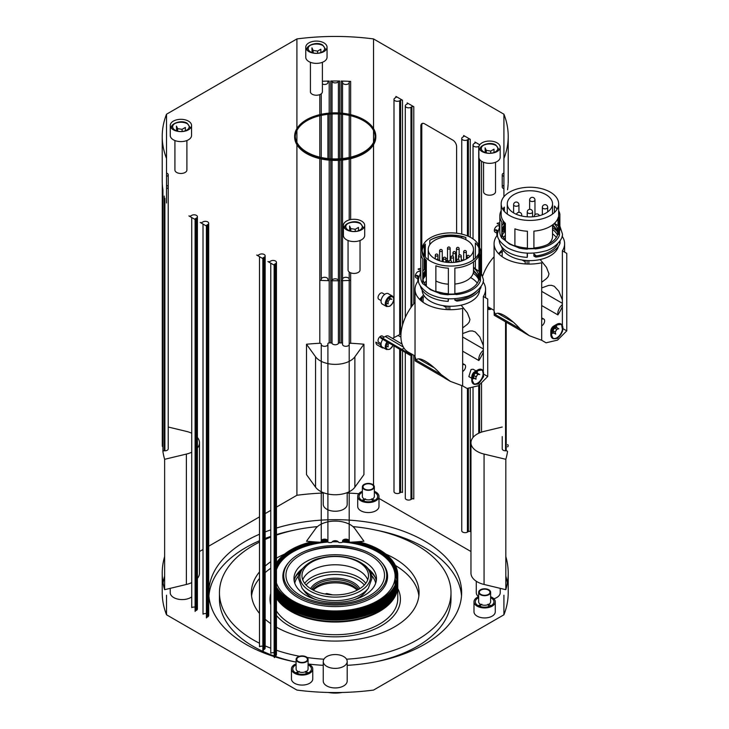 <?xml version="1.0" encoding="UTF-8"?>
<svg xmlns="http://www.w3.org/2000/svg" width="729" height="729" viewBox="0 0 729 729"><rect width="100%" height="100%" fill="white"/><g stroke="black" fill="none" stroke-linecap="round" stroke-linejoin="round"><path stroke-width="1.09" d="M422.884 279.234A28.149 16.248 180 0 1 426.347 272.992M473.486 267.835A28.149 16.248 180 0 1 479.017 277.503A28.149 16.248 180 0 1 470.77 288.994A28.149 16.248 180 0 1 454.869 293.587M448.362 293.687A28.149 16.248 180 0 1 435.869 291.245M426.347 285.476A28.149 16.248 180 0 1 422.784 278.524M422.784 276.473A28.149 16.248 180 0 1 426.347 269.52M445.838 261.511A28.149 16.248 180 0 1 447.159 261.392M455.616 261.483A28.149 16.248 180 0 1 456.135 261.538M473.486 271.306A28.149 16.248 180 0 1 478.853 279.234M476.137 291.6A28.741 16.594 180 0 1 471.189 295.427A28.741 16.594 180 0 1 454.869 300.129L454.869 298.699M448.362 298.79L448.362 300.22A28.741 16.594 180 0 1 448.189 300.211M422.975 279.681A28.741 16.594 180 0 1 425.308 276.109L425.308 274.177M479.609 289.996A28.741 16.594 180 0 1 471.189 301.405A28.741 16.594 180 0 1 454.869 306.098A28.741 16.594 180 0 1 422.127 289.996M424.46 283.116A28.741 16.594 180 0 1 426.347 281.002M480.721 286.953L481.012 287.162A30.736 17.751 180 0 1 472.602 296.238A30.736 17.751 180 0 1 456.873 301.095L454.869 300.129M424.26 275.68L425.308 276.109M448.362 300.22L448.189 301.369A30.736 17.751 180 0 1 420.378 285.959M448.189 301.369L448.189 298.781M442.257 260.864A30.071 17.359 180 0 1 443.177 260.718M445.838 260.381A30.071 17.359 180 0 1 447.159 260.271A1.668 0.957 180 0 1 447.497 259.679M455.616 260.353A30.071 17.359 180 0 1 456.181 260.408M473.486 267.261A28.741 16.594 180 0 1 475.381 268.837L478.953 271.297A30.071 17.359 180 0 1 479.336 271.89M480.466 274.414A30.071 17.359 180 0 1 480.83 275.99L480.466 276.009M454.869 293.933L454.869 268.072A28.741 16.594 0 0 0 471.189 263.379A28.741 16.594 0 0 0 479.336 253.947L479.336 279.808L480.466 280.583A30.071 17.359 180 0 1 472.137 289.777A30.071 17.359 180 0 1 456.217 294.589L454.869 293.933A28.741 16.594 180 0 1 448.362 294.033L448.244 294.798A30.071 17.359 180 0 1 440.125 293.714L435.869 291.655A28.741 16.594 180 0 1 426.347 286.16L422.784 283.709A30.071 17.359 180 0 1 420.797 277.503L420.797 252.726A30.071 17.359 180 0 1 422.419 247.095M422.784 271.297A30.071 17.359 180 0 1 424.205 269.466L425.308 269.912A28.741 16.594 180 0 1 426.347 268.837M429.8 238.173A28.741 16.594 0 0 0 422.127 249.464A28.741 16.594 0 0 0 439.869 264.8A28.741 16.594 0 0 0 471.189 261.201A28.741 16.594 0 0 0 479.609 249.464A28.741 16.594 0 0 0 461.867 234.137A28.741 16.594 0 0 0 430.547 237.736A28.741 16.594 0 0 0 429.8 238.173M430.538 239.905L430.547 239.905A28.741 16.594 0 0 0 430.538 239.905A28.741 16.594 0 0 0 429.8 240.351L429.8 244.707M422.182 250.557A28.741 16.594 0 0 1 425.308 244.051L425.308 257.055M425.308 259.223L425.308 269.912M422.127 249.464L422.127 251.642A28.741 16.594 0 0 0 426.347 260.299L426.347 286.16M448.362 294.033L448.362 268.172A28.741 16.594 0 0 1 435.869 265.793L435.869 291.655M424.205 245.445L424.205 255.669M424.205 257.838L424.205 269.466M422.784 283.709L422.784 258.932A30.071 17.359 180 0 1 420.797 252.726M430.083 240.178A30.071 17.359 180 0 1 461.612 236.506L465.867 237.481A28.741 16.594 0 0 0 430.547 239.905M461.612 236.506L461.612 237.973M461.612 259.706L461.612 260.964M465.867 237.481L465.867 239.695M475.381 258.13L475.381 242.976A28.741 16.594 0 0 1 479.5 250.193L479.5 250.913M475.381 260.299L475.381 268.837M478.953 271.297L478.953 255.159M478.953 252.99L478.953 248.115M479.317 247.095A30.071 17.359 180 0 1 480.83 251.213L480.83 275.99M480.466 280.583L480.466 255.815L479.336 253.947M473.476 271.671A30.736 17.751 180 0 1 475.344 272.956M473.212 273.247A28.741 16.594 180 0 1 478.762 279.681M481.012 287.162L481.012 286.515M443.843 377.458L415.166 360.901L415.038 356.773L416.268 360.199C418.455 355.798 430.274 362.623 441.063 374.515L450.44 381.404L462.642 385.905L467.025 388.439L478.534 385.741L487.728 376.492L487.728 298.999L483.336 296.466A35.265 20.357 0 0 0 485.569 289.34A35.265 20.357 0 0 0 483.017 281.74M418.528 280.51A35.265 20.357 0 0 0 415.038 289.34A35.265 20.357 0 0 0 462.642 308.413L462.642 385.905M470.588 277.594A28.741 16.594 180 0 1 477.276 283.116M415.038 302.371A34.6 19.975 120 0 0 408.067 351.979L415.038 356.007L415.038 289.34M419.549 299.3L423.613 294.935M483.336 296.466L483.336 370.76M450.44 381.404L445.209 378.378A35.129 20.284 -60 0 1 441.61 375.189A53.226 30.727 -60 0 1 441.173 374.615M483.336 350.303A7.983 4.611 -60 0 0 480.848 353.073A7.983 4.611 120 0 0 478.853 360.536A35.129 20.284 -60 0 0 483.336 352.162M487.728 376.492L484.02 374.351M472.283 380.447C472.756 376.191 474.834 372.865 478.534 370.478L482.507 369.958L483.646 376.547L478.534 384.055L474.187 384.365L472.283 380.447M474.187 384.365L473.504 383.964A8.32 4.802 -60 0 1 471.781 380.155L471.781 376.847A4.256 2.46 -60 0 1 474.789 371.626L477.659 369.968A8.32 4.802 -60 0 1 481.823 369.557L482.507 369.958M482.17 369.794A8.32 4.802 -60 0 1 483.509 374.095M478.279 383.162A8.32 4.802 -60 0 1 477.659 383.554A8.32 4.802 -60 0 1 473.85 384.137M476.11 370.952L473.112 369.22L471.071 369.485L468.847 376.592L471.781 378.287M474.789 371.626L477.659 369.968A8.32 4.802 -60 0 0 471.781 380.155M476.839 371.699A3.991 2.305 -60 0 1 477.495 373.239L479.764 374.542L477.878 374.378L475.991 376.72L473.777 375.435L473.741 377.923L475.991 379.226L475.991 376.72M481.249 369.63A7.983 4.611 -60 0 1 481.495 369.758A7.983 4.611 -60 0 1 483.145 373.412A7.983 4.611 -60 0 1 479.664 381.449A7.983 4.611 -60 0 1 473.513 383.582A7.983 4.611 -60 0 1 473.003 383.208M480.921 369.639A7.983 4.611 -60 0 1 481.869 369.977A7.983 4.611 -60 0 1 483.527 373.631A7.983 4.611 -60 0 1 480.037 381.659A7.983 4.611 -60 0 1 473.886 383.8A7.983 4.611 -60 0 1 472.374 381.495M477.076 375.371A3.991 2.305 -60 0 1 475.991 377.166M474.533 378.378A3.991 2.305 -60 0 1 472.684 378.497A3.991 2.305 -60 0 1 472.547 378.415M477.504 373.239L475.618 373.075L477.878 374.378M475.618 373.075L475.053 373.558M434.876 258.704A22.626 13.058 180 0 1 428.242 249.464A22.626 13.058 180 0 1 442.211 237.399A22.626 13.058 180 0 1 466.861 240.233A22.626 13.058 180 0 1 473.486 249.464A22.626 13.058 180 0 1 459.525 261.538A22.626 13.058 180 0 1 434.876 258.704M435.869 280.975A22.626 13.058 0 0 0 448.362 284.182M454.869 284.055A22.626 13.058 0 0 0 473.486 271.197L473.486 261.875M463.425 260.335A22.626 13.058 0 0 0 461.257 259.597M456.463 258.54A22.626 13.058 0 0 0 455.616 258.43M450.887 258.139A22.626 13.058 0 0 0 450.158 258.139M447.497 258.285A22.626 13.058 0 0 0 445.838 258.467M443.177 258.913A22.626 13.058 0 0 0 442.257 259.123M439.596 259.87A22.626 13.058 0 0 0 438.557 260.244M456.536 261.246A1.668 0.957 180 0 1 456.135 260.627A1.668 0.957 180 0 1 456.463 260.043M448.936 261.21A1.668 0.957 180 0 1 447.652 260.927A1.668 0.957 180 0 1 447.159 260.253L447.159 262.349M450.158 259.679A1.668 0.957 180 0 1 450.486 260.253A1.668 0.957 180 0 1 450.449 260.463M449.055 261.009A1.33 0.765 180 0 1 447.879 260.791A1.33 0.765 180 0 1 447.497 260.253L447.497 248.297A1.33 0.765 0 0 0 447.879 248.844A1.33 0.765 0 0 0 449.766 248.844A1.33 0.765 0 0 0 450.158 248.297A1.33 1.33 0 0 0 448.162 247.149A1.33 1.33 0 0 0 447.497 248.297A1.33 0.765 0 0 1 447.879 247.76M450.158 248.297L450.158 260.253A1.33 0.765 180 0 1 450.121 260.435M456.536 260.864A1.33 0.765 180 0 1 456.463 260.627L456.463 248.671A1.33 0.765 0 0 0 456.855 249.218A1.33 0.765 0 0 0 458.741 249.218A1.33 0.765 0 0 0 459.133 248.671A1.33 1.33 0 0 0 457.129 247.514A1.33 1.33 0 0 0 456.463 248.671A1.33 0.765 0 0 1 456.855 248.124M462.642 351.168L478.853 360.536M416.268 360.199L441.063 374.515M449.784 309.697A34.6 19.975 120 0 0 449.793 306.253M448.053 309.661A32.094 18.535 120 0 0 448.062 308.914A32.094 18.535 120 0 0 447.934 306.18M424.524 296.311A32.094 18.535 120 0 0 419.94 299.701M446.13 309.561A32.094 18.535 120 0 0 446.184 307.829A32.094 18.535 120 0 0 446.13 306.034M483.336 348.954L462.642 336.998M483.336 345.51L479.764 336.834L475.235 331.905L472.428 330.948L469.686 331.021L462.642 333.563M436.871 291.6L443.432 293.167M454.869 299.573L455.507 300.075M461.147 305.169L467.417 312.969L469.95 319.502L469.13 322.245L467.417 324.25L462.642 327.913M412.587 354.586L410.017 355.214M400.986 333.745L400.33 334.155A34.199 19.747 -60 0 1 398.08 335.458L392.448 338.411M387.035 341.819A5.987 3.454 120 0 0 385.286 346.785A5.987 3.454 120 0 0 386.525 349.528L382.288 347.086A5.987 3.454 -60 0 1 381.048 344.343L380.356 344.735M502.29 251.505L502.09 256.626M499.839 225.033L497.096 223.457A6.652 3.845 -60 0 1 499.839 223.074M420.797 270.669L418.063 269.092A6.652 3.845 -60 0 1 420.797 268.709M423.248 297.14L423.048 302.262M383.736 347.924A6.652 3.845 -60 0 1 381.96 347.66L377.248 344.945A6.652 3.845 -60 0 1 375.882 342.147L381.112 345.172M522.875 331.823L494.207 315.265L494.08 311.137L495.31 314.563C497.488 310.171 509.316 316.997 520.105 328.879L529.473 335.768L541.683 340.27L541.683 262.786A35.265 20.357 0 0 1 494.08 243.705A35.265 20.357 0 0 1 497.57 234.875M541.683 305.542L557.895 314.901A7.983 4.611 120 0 1 559.89 307.447A7.983 4.611 -60 0 1 562.378 304.667M494.08 311.137L494.08 243.705M498.59 253.665L502.655 249.3M562.378 325.125L562.378 250.831A35.265 20.357 0 0 0 564.611 243.705A35.265 20.357 0 0 0 562.059 236.105M529.473 335.768L524.242 332.743A35.129 20.284 -60 0 1 520.643 329.563A53.226 30.727 -60 0 1 520.214 328.979M562.378 306.535A35.129 20.284 -60 0 1 557.895 314.901M541.683 340.27L546.067 342.812L557.576 340.106L566.77 330.857L563.061 328.715M566.77 330.857L566.77 253.364L562.378 250.831M551.324 334.811C551.798 330.556 553.876 327.239 557.576 324.842L561.549 324.323L562.688 330.911L557.576 338.42L553.229 338.73L551.324 334.811M553.229 338.73L552.546 338.329A8.32 4.802 -60 0 1 550.823 334.52L550.823 330.993A3.991 2.305 -60 0 1 553.639 326.1L556.701 324.341A8.32 4.802 -60 0 1 560.856 323.922L561.549 324.323M561.202 324.159A8.32 4.802 -60 0 1 562.068 325.252M555.872 326.073A3.991 2.305 -60 0 1 556.373 326.957A3.991 2.305 -60 0 1 556.455 327.503M555.881 326.063A3.991 2.305 -60 0 1 556.063 326.155A3.991 2.305 -60 0 1 556.801 327.203A3.991 2.305 -60 0 1 556.883 327.686M553.639 326.1L556.701 324.341A8.32 4.802 -60 0 0 550.823 334.52M560.009 324.004A7.983 4.611 -60 0 1 560.883 324.323A7.983 4.611 -60 0 1 562.351 326.419A7.983 4.611 -60 0 1 559.708 335.267A7.983 4.611 -60 0 1 552.901 338.156A7.983 4.611 -60 0 1 551.489 336.251M558.487 324.387A7.983 4.611 -60 0 1 561.266 324.542A7.983 4.611 -60 0 1 562.724 326.638A7.983 4.611 -60 0 1 560.082 335.477A7.983 4.611 -60 0 1 553.275 338.374A7.983 4.611 -60 0 1 551.817 336.279A7.983 4.611 -60 0 1 553.858 328.232M553.429 332.734A3.991 2.305 -60 0 1 551.871 332.925M556.637 329.481A3.991 2.305 -60 0 1 555.234 331.914M553.812 333.007A3.991 2.305 -60 0 1 552.072 333.062A3.991 2.305 -60 0 1 551.826 332.88M555.17 332.014L552.91 330.711L553.475 332.807L555.726 334.119L555.17 332.014L556.71 329.353L558.815 328.797L556.555 327.494L554.459 328.05L556.71 329.353M554.459 328.05L552.91 330.711M554.295 338.712A8.32 4.802 -60 0 1 552.892 338.502M558.359 246.411A28.741 16.594 180 0 1 550.231 255.77A28.741 16.594 180 0 1 533.91 260.472A28.741 16.594 180 0 1 501.461 246.411M503.502 237.481A28.741 16.594 180 0 1 505.388 235.376M552.527 233.799A28.741 16.594 180 0 1 556.318 237.481M557.813 243.659A28.741 16.594 180 0 1 550.231 251.423A28.741 16.594 180 0 1 533.91 256.125L533.91 253.063M527.404 253.154L527.404 256.216A28.741 16.594 180 0 1 527.231 256.207M502.308 235.048A28.741 16.594 180 0 1 504.35 232.104L504.35 228.542M502.7 231.193L504.35 232.104M501.926 233.608A28.149 16.248 180 0 1 505.388 227.366M552.527 225.671A28.149 16.248 180 0 1 557.895 233.608M554.149 223.612A28.149 16.248 180 0 1 558.049 231.868A28.149 16.248 180 0 1 549.812 243.358A28.149 16.248 180 0 1 533.91 247.951M527.404 248.051A28.149 16.248 180 0 1 514.902 245.609M505.388 239.841A28.149 16.248 180 0 1 501.816 232.888M501.816 230.838A28.149 16.248 180 0 1 505.388 223.885M558.952 242.393L560.054 243.158A30.736 17.751 180 0 1 551.643 252.234A30.736 17.751 180 0 1 535.915 257.091L533.91 256.125M527.404 256.216L527.231 257.364A30.736 17.751 180 0 1 499.174 239.887M527.231 257.364L527.231 253.145M554.523 223.265L557.995 225.662A30.071 17.359 180 0 1 558.368 226.263M559.508 228.778A30.071 17.359 180 0 1 559.872 230.355L559.508 230.373M533.91 248.297L533.91 231.129A28.741 16.594 0 0 0 550.231 226.437A28.741 16.594 0 0 0 558.368 217.005L558.368 234.173L559.508 234.957A30.071 17.359 180 0 1 551.179 244.142A30.071 17.359 180 0 1 535.259 248.953L533.91 248.297A28.741 16.594 180 0 1 527.404 248.398L527.286 249.163A30.071 17.359 180 0 1 519.157 248.079L514.902 246.019A28.741 16.594 180 0 1 505.388 240.524L501.816 238.073A30.071 17.359 180 0 1 499.839 231.868L499.839 215.784A30.071 17.359 180 0 1 501.169 210.681M501.816 225.662A30.071 17.359 180 0 1 503.247 223.83L504.35 224.277A28.741 16.594 180 0 1 505.306 223.284M508.842 192.538A28.741 16.594 0 0 0 501.169 203.828A28.741 16.594 0 0 0 518.911 219.165A28.741 16.594 0 0 0 550.231 215.565A28.741 16.594 0 0 0 558.651 203.828A28.741 16.594 0 0 0 540.909 188.501A28.741 16.594 0 0 0 509.58 192.101A28.741 16.594 0 0 0 508.842 192.538M502.746 209.269A28.741 16.594 0 0 1 504.35 207.109L504.35 211.419M504.35 222.29L504.35 224.277M501.169 203.828L501.169 214.7A28.741 16.594 0 0 0 505.388 223.356L505.388 240.524M527.404 248.398L527.404 231.23A28.741 16.594 0 0 1 514.902 228.851L514.902 246.019M503.247 208.503L503.247 210.034M503.247 220.896L503.247 223.83M501.816 238.073L501.816 221.99A30.071 17.359 180 0 1 499.839 215.784M557.065 209.269A28.741 16.594 0 0 0 554.423 206.034L554.423 212.494M557.995 225.662L557.995 218.217M558.651 210.681A30.071 17.359 180 0 1 559.872 214.271L559.872 230.355M559.508 234.957L559.508 218.873L558.368 217.005M552.527 227.676A30.736 17.751 180 0 1 557.321 231.658M552.527 229.453A28.741 16.594 180 0 1 557.503 235.048M560.054 243.158L560.054 240.88M513.909 213.068A22.626 13.058 180 0 1 507.284 203.828A22.626 13.058 180 0 1 521.253 191.763A22.626 13.058 180 0 1 545.903 194.597A22.626 13.058 180 0 1 552.527 203.828A22.626 13.058 180 0 1 538.567 215.902A22.626 13.058 180 0 1 513.909 213.068M547.844 244.388A22.626 13.058 0 0 0 552.527 236.433L552.527 224.933M495.31 314.563L520.105 328.879M494.08 256.736A34.6 19.975 120 0 0 482.762 275.717M528.826 264.062A34.6 19.975 120 0 0 528.835 260.618M503.566 250.676A32.094 18.535 120 0 0 498.982 254.066M527.094 264.026A32.094 18.535 120 0 0 526.976 260.545M562.378 303.319L541.683 291.363M562.378 299.874L558.806 291.199L554.277 286.269L551.47 285.321L548.727 285.385L541.683 287.928M533.91 253.938L536.289 255.87M540.189 259.533L546.458 267.333L548.992 273.867L548.172 276.61L546.458 278.615L541.683 282.278M491.628 308.95L489.086 309.597L487.728 308.804M525.172 263.925A32.094 18.535 120 0 0 525.172 260.399M496.877 231.093L496.877 234.437L497.57 234.829M497.005 235.595A6.652 3.845 -60 0 1 496.877 234.437M497.679 231.549L494.727 229.881L496.258 229.799M417.835 276.728L417.835 280.073L418.528 280.465M404.167 348.362L400.531 349.738L399.829 348.38L380.256 336.88L380.902 338.22L400.485 349.71M402.071 344.106L388.63 336.151A6.652 3.845 -60 0 0 385.286 336.47L382.388 338.138M418.637 277.184L415.685 275.507L417.216 275.434M417.963 281.23A6.652 3.845 -60 0 1 417.835 280.073M381.96 347.66A6.652 3.845 -60 0 1 380.584 344.863M381.048 344.343A5.987 3.454 -60 0 1 382.816 339.34M386.297 345.911L388.101 346.958L388.101 344.443L389.195 343.086M386.962 343.787L388.101 344.443M381.048 301.314A5.987 3.454 -60 0 1 383.664 295.291A5.987 3.454 -60 0 1 388.275 293.687L392.512 296.129A5.987 3.454 120 0 0 389.514 296.43A5.987 3.454 120 0 0 385.286 303.765A5.987 3.454 120 0 0 386.525 306.499L382.288 304.057A5.987 3.454 -60 0 1 381.048 301.314M386.297 302.881L388.101 303.929L388.101 301.423L389.988 299.081L391.865 299.245L389.058 297.915M386.962 300.758L388.101 301.423M389.988 299.081L388.648 298.307M503.921 158.448A172.992 99.873 0 0 0 508.213 136.323A172.992 99.873 0 0 0 503.921 114.207L503.921 196.739M319.803 280.355A172.992 99.873 0 0 0 329.189 280.692A1.33 0.765 180 0 1 328.278 280.455A1.33 0.765 180 0 1 327.904 279.927L327.904 279.216A3.326 1.923 0 0 0 324.578 277.293A3.326 1.923 0 0 0 321.252 279.216L321.252 279.59A1.33 0.765 180 0 1 320.815 280.155A1.33 0.765 180 0 1 319.803 280.355M330.747 280.72A172.992 99.873 0 0 0 339.705 280.72A1.33 0.765 180 0 1 338.894 280.574A1.33 0.765 180 0 1 338.402 280.182A3.326 1.923 0 0 0 335.222 278.833A3.326 1.923 0 0 0 332.05 280.182A1.33 0.765 180 0 1 331.549 280.574A1.33 0.765 180 0 1 330.747 280.72M341.254 280.692A172.992 99.873 0 0 0 350.649 280.355A1.33 0.765 180 0 1 349.628 280.155A1.33 0.765 180 0 1 349.2 279.59L349.2 279.216A3.326 1.923 0 0 0 345.865 277.293A3.326 1.923 0 0 0 342.539 279.216L342.539 279.927A1.33 0.765 180 0 1 342.165 280.455A1.33 0.765 180 0 1 341.254 280.692M321.252 541.447L321.252 541.073A3.326 1.923 180 0 1 324.578 539.15A3.326 1.923 180 0 1 327.904 541.073L327.904 541.784A1.33 0.765 0 0 0 328.278 542.312A1.33 0.765 0 0 0 329.189 542.549A172.992 99.873 0 0 0 330.747 542.576A1.33 0.765 0 0 0 331.549 542.431A1.33 0.765 0 0 0 332.05 542.039A3.326 1.923 180 0 1 335.222 540.69A3.326 1.923 180 0 1 338.402 542.039A1.33 0.765 0 0 0 338.894 542.431A1.33 0.765 0 0 0 339.705 542.576A172.992 99.873 0 0 0 341.254 542.549A1.33 0.765 0 0 0 342.165 542.312A1.33 0.765 0 0 0 342.539 541.784L342.539 541.073A3.326 1.923 180 0 1 345.865 539.15A3.326 1.923 180 0 1 349.2 541.073L349.2 541.447A1.33 0.765 0 0 0 349.628 542.011A1.33 0.765 0 0 0 350.649 542.212A172.992 99.873 0 0 0 363.935 541.219L354.877 528.662A21.296 12.293 180 0 0 335.222 521.098A21.296 12.293 180 0 0 315.566 528.662L306.508 541.219A172.992 99.873 0 0 0 319.803 542.212A1.33 0.765 0 0 0 320.815 542.011A1.33 0.765 0 0 0 321.252 541.447L321.252 344.015A1.33 0.765 0 0 0 320.815 343.45A1.33 0.765 0 0 0 319.803 343.25A172.992 99.873 0 0 0 306.508 344.243L306.508 474.625L315.566 487.182A21.296 12.293 0 0 0 335.222 494.754A21.296 12.293 0 0 0 354.877 487.182L363.935 474.625L363.935 344.243A172.992 99.873 0 0 0 350.649 343.25A1.33 0.765 0 0 0 349.628 343.45A1.33 0.765 0 0 0 349.2 344.015L349.2 541.447M507.53 189.74L507.53 189.777A172.992 99.873 0 0 0 508.113 184.355M508.159 183.453L508.159 183.462A172.992 99.873 0 0 0 508.213 180.874L508.213 136.323M503.921 185.348A3.326 1.923 0 0 0 502.226 187.025A3.326 1.923 0 0 0 503.921 188.693M505.817 459.306L484.065 454.076A21.296 12.293 180 0 1 470.961 442.731L470.961 573.112A21.296 12.293 0 0 0 484.065 584.467L505.817 589.688L505.817 459.306A172.992 99.873 0 0 0 507.53 451.634A1.33 0.765 0 0 0 507.53 451.57A1.33 0.765 0 0 0 507.184 451.051A1.33 0.765 0 0 0 506.199 450.795L505.552 450.795A3.326 1.923 180 0 1 502.226 448.873L502.226 436.58M507.53 446.822A1.33 0.765 0 0 0 507.703 446.74A1.33 0.765 0 0 0 508.113 446.212A172.992 99.873 0 0 0 508.159 445.319A1.33 0.765 0 0 0 508.159 445.301A1.33 0.765 0 0 0 507.913 444.854A1.33 0.765 0 0 0 507.53 444.644M503.921 173.055A3.326 1.923 0 0 0 502.226 174.732A3.326 1.923 0 0 0 503.921 176.4M479.737 144.798L474.953 142.037A1.33 0.765 180 0 1 475.344 142.574L475.344 142.574A1.33 0.765 180 0 1 474.953 143.121L474.014 143.659A3.326 1.923 0 0 0 473.039 145.016A3.326 1.923 0 0 0 475.098 146.793A3.326 1.923 0 0 0 478.716 146.374L479.035 146.192M470.251 139.312L463.662 135.512A1.33 0.765 180 0 1 464.054 136.059L464.054 136.059A1.33 0.765 180 0 1 463.662 136.596L462.724 137.143A3.326 1.923 0 0 0 461.749 138.501A3.326 1.923 0 0 0 463.799 140.278A3.326 1.923 0 0 0 467.426 139.859L468.373 139.312A1.33 0.765 180 0 1 469.312 139.093A1.33 0.765 180 0 1 470.251 139.312L470.251 237.217M413.79 106.716L407.21 102.917A1.33 0.765 180 0 1 407.593 103.463A1.33 0.765 180 0 1 407.21 104.001L406.263 104.548A3.326 1.923 0 0 0 405.288 105.905A3.326 1.923 0 0 0 407.347 107.682A3.326 1.923 0 0 0 410.974 107.263L411.912 106.716A1.33 0.765 180 0 1 412.851 106.498A1.33 0.765 180 0 1 413.79 106.716L413.79 303.811M402.499 100.201L395.911 96.401A1.33 0.765 180 0 1 396.303 96.939A1.33 0.765 180 0 1 395.911 97.486L394.972 98.032A3.326 1.923 0 0 0 393.997 99.39A3.326 1.923 0 0 0 396.057 101.158A3.326 1.923 0 0 0 399.674 100.748L400.622 100.201A1.33 0.765 180 0 1 401.561 99.973A1.33 0.765 180 0 1 402.499 100.201L402.499 325.17M503.921 114.207L373.54 38.929L373.54 128.596M413.79 355.287L413.79 498.964A1.33 0.765 0 0 0 412.851 498.736A1.33 0.765 0 0 0 411.912 498.964L411.912 354.941M402.499 350.804L402.499 492.44A1.33 0.765 0 0 0 401.561 492.212A1.33 0.765 0 0 0 400.622 492.44L400.622 349.783M470.251 388.402L470.251 531.559A1.33 0.765 0 0 0 469.312 531.332A1.33 0.765 0 0 0 468.373 531.559L468.373 388.484M350.649 81.393A172.992 99.873 0 0 0 341.254 81.056A1.33 0.765 180 0 1 342.165 81.293A1.33 0.765 180 0 1 342.539 81.83L342.539 82.532A3.326 1.923 0 0 0 345.865 84.455A3.326 1.923 0 0 0 349.2 82.532L349.2 82.158A1.33 0.765 180 0 1 349.628 81.593A1.33 0.765 180 0 1 350.649 81.393L350.649 114.635M339.705 81.028A172.992 99.873 0 0 0 330.747 81.028A1.33 0.765 180 0 1 331.549 81.174A1.33 0.765 180 0 1 332.05 81.566A3.326 1.923 0 0 0 335.222 82.915A3.326 1.923 0 0 0 338.402 81.566A1.33 0.765 180 0 1 338.894 81.174A1.33 0.765 180 0 1 339.705 81.028L339.705 112.986M322.391 83.981A3.326 1.923 0 0 0 325.954 84.282A3.326 1.923 0 0 0 327.904 82.532L327.904 81.83A1.33 0.765 180 0 1 328.278 81.293A1.33 0.765 180 0 1 329.189 81.056A172.992 99.873 0 0 0 322.391 81.274M373.54 38.929A172.992 99.873 0 0 0 296.913 38.929L296.913 128.596M349.2 344.389A3.326 1.923 180 0 1 345.865 346.311A3.326 1.923 180 0 1 342.539 344.389L342.539 343.678A1.33 0.765 0 0 0 342.165 343.149A1.33 0.765 0 0 0 341.254 342.912A172.992 99.873 0 0 0 339.705 342.885A1.33 0.765 0 0 0 338.894 343.031A1.33 0.765 0 0 0 338.402 343.423A3.326 1.923 180 0 1 335.222 344.771A3.326 1.923 180 0 1 332.05 343.423A1.33 0.765 0 0 0 331.549 343.031A1.33 0.765 0 0 0 330.747 342.885A172.992 99.873 0 0 0 329.189 342.912A1.33 0.765 0 0 0 328.278 343.149A1.33 0.765 0 0 0 327.904 343.678L327.904 541.784M327.904 279.927L327.904 279.216M327.904 158.548L327.904 114.325L327.904 158.548M327.904 82.532L327.904 81.83M296.913 38.929L166.522 114.207L166.522 202.999M166.522 114.207A172.992 99.873 0 0 0 162.23 136.323L162.23 180.874A172.992 99.873 0 0 0 162.285 183.462L162.285 445.319A172.992 99.873 0 0 0 162.33 446.212A1.33 0.765 0 0 0 162.74 446.74A1.33 0.765 0 0 0 162.913 446.822M162.33 184.355A172.992 99.873 0 0 0 162.922 189.777L162.922 451.634A172.992 99.873 0 0 0 164.626 459.306L164.626 589.688L186.378 584.467A21.296 12.293 0 0 0 191.727 582.608M162.23 136.323A172.992 99.873 0 0 0 166.522 158.448M166.522 176.4A3.326 1.923 0 0 0 168.217 174.732A3.326 1.923 0 0 0 166.522 173.055M162.913 444.644A1.33 0.765 0 0 0 162.54 444.854A1.33 0.765 0 0 0 162.285 445.301A1.33 0.765 0 0 0 162.285 445.319M166.522 188.693A3.326 1.923 0 0 0 168.217 187.025A3.326 1.923 0 0 0 166.522 185.348M168.217 174.732L168.217 448.873A3.326 1.923 180 0 1 164.891 450.795L164.244 450.795A1.33 0.765 0 0 0 163.26 451.051A1.33 0.765 0 0 0 162.913 451.57A1.33 0.765 0 0 0 162.922 451.634M188.902 215.912L195.49 219.721A1.33 0.765 180 0 1 195.099 219.174L195.099 219.174A1.33 0.765 180 0 1 195.49 218.627L196.429 218.089A3.326 1.923 0 0 0 197.404 216.732A3.326 1.923 0 0 0 195.354 214.955A3.326 1.923 0 0 0 191.727 215.374L190.788 215.912A1.33 0.765 180 0 1 189.841 216.139A1.33 0.765 180 0 1 188.902 215.912M200.193 222.436L206.781 226.236A1.33 0.765 180 0 1 206.389 225.698L206.389 225.698A1.33 0.765 180 0 1 206.781 225.152L207.719 224.605A3.326 1.923 0 0 0 208.694 223.247A3.326 1.923 0 0 0 206.644 221.479A3.326 1.923 0 0 0 203.017 221.889L202.079 222.436A1.33 0.765 180 0 1 201.131 222.664A1.33 0.765 180 0 1 200.193 222.436M256.654 255.032L263.242 258.831A1.33 0.765 180 0 1 262.85 258.294A1.33 0.765 180 0 1 263.242 257.747L264.18 257.2A3.326 1.923 0 0 0 265.156 255.843A3.326 1.923 0 0 0 263.105 254.075A3.326 1.923 0 0 0 259.478 254.485L258.531 255.032A1.33 0.765 180 0 1 257.592 255.259A1.33 0.765 180 0 1 256.654 255.032M267.944 261.547L274.532 265.356A1.33 0.765 180 0 1 274.14 264.809A1.33 0.765 180 0 1 274.532 264.262L275.471 263.725A3.326 1.923 0 0 0 276.446 262.367A3.326 1.923 0 0 0 274.396 260.59A3.326 1.923 0 0 0 270.769 261.009L269.83 261.547A1.33 0.765 180 0 1 268.883 261.775A1.33 0.765 180 0 1 267.944 261.547M263.242 257.747L263.242 649.986A1.33 0.765 0 0 0 262.85 650.532L262.85 258.613M262.85 650.532A1.33 0.765 0 0 0 263.242 651.07L263.242 258.831M274.532 264.262L274.532 656.51A1.33 0.765 0 0 0 274.14 657.048L274.14 265.128M274.14 657.048A1.33 0.765 0 0 0 274.532 657.594L274.532 265.356M354.048 115.565A40.587 23.428 180 0 1 363.926 119.756A40.587 23.428 180 0 1 375.809 136.323A40.587 23.428 180 0 1 350.758 157.974A40.587 23.428 180 0 1 306.526 152.899A40.587 23.428 180 0 1 294.634 136.323A40.587 23.428 180 0 1 316.395 115.565M482.015 151.541A10.643 6.142 180 0 1 478.898 147.194A10.643 6.142 180 0 1 485.468 141.517A10.643 6.142 180 0 1 497.069 142.848A10.643 6.142 180 0 1 500.185 147.194A10.643 6.142 180 0 1 493.615 152.871A10.643 6.142 180 0 1 482.015 151.541M173.374 129.808A10.643 6.142 180 0 1 170.258 125.461A10.643 6.142 180 0 1 176.828 119.784A10.643 6.142 180 0 1 188.428 121.114A10.643 6.142 180 0 1 191.554 125.461A10.643 6.142 180 0 1 184.975 131.138A10.643 6.142 180 0 1 173.374 129.808M308.877 51.577A10.643 6.142 180 0 1 305.761 47.23A10.643 6.142 180 0 1 312.331 41.553A10.643 6.142 180 0 1 323.931 42.883A10.643 6.142 180 0 1 327.048 47.23A10.643 6.142 180 0 1 320.478 52.907A10.643 6.142 180 0 1 308.877 51.577M346.512 229.772A10.643 6.142 180 0 1 343.395 225.425A10.643 6.142 180 0 1 349.966 219.748A10.643 6.142 180 0 1 361.566 221.078A10.643 6.142 180 0 1 364.691 225.425A10.643 6.142 180 0 1 358.112 231.102A10.643 6.142 180 0 1 346.512 229.772M343.395 225.425L343.395 235.421A10.643 6.142 0 0 0 346.512 239.768A10.643 6.142 0 0 0 358.112 241.099A10.643 6.142 0 0 0 364.691 235.421L364.691 225.425M305.761 47.23L305.761 57.226A10.643 6.142 0 0 0 308.877 61.573A10.643 6.142 0 0 0 320.478 62.904A10.643 6.142 0 0 0 327.048 57.226L327.048 47.23M170.258 125.461L170.258 135.457A10.643 6.142 0 0 0 173.374 139.804A10.643 6.142 0 0 0 184.975 141.134A10.643 6.142 0 0 0 191.554 135.457L191.554 125.461M478.898 147.194L478.898 157.191A10.643 6.142 0 0 0 482.015 161.537A10.643 6.142 0 0 0 493.615 162.868A10.643 6.142 0 0 0 500.185 157.191L500.185 147.194M294.634 136.323L294.634 136.979A40.587 23.428 0 0 0 306.526 153.546A40.587 23.428 0 0 0 350.758 158.63A40.587 23.428 0 0 0 375.809 136.979L375.809 136.323M375.809 136.651A40.587 23.428 0 0 0 372.865 128.222M297.578 128.222A40.587 23.428 0 0 0 294.644 136.651M302.699 150.347A39.922 23.046 180 0 1 295.3 136.979L295.3 135.895A39.922 23.046 180 0 1 341.764 113.159A39.922 23.046 180 0 1 375.143 135.895A39.922 23.046 180 0 1 328.688 158.63A39.922 23.046 180 0 1 295.3 135.895M295.309 136.432A39.922 23.046 180 0 1 341.764 114.243A39.922 23.046 180 0 1 375.134 136.432M375.143 135.895L375.143 136.979A39.922 23.046 180 0 1 367.744 150.347M493.998 152.507L493.998 149.181L490.735 151.067L486.279 150.374L485.086 147.805L485.222 152.552M490.735 153.208L490.735 151.067M486.279 150.374L486.279 152.871M320.86 52.543L320.86 49.226L317.598 51.103L313.142 50.419L311.948 47.85L312.085 52.597M317.598 53.253L317.598 51.103M313.142 50.419L313.142 52.916M393.997 345.911L393.997 491.628A3.326 1.923 0 0 0 396.057 493.396A3.326 1.923 0 0 0 399.674 492.986L400.622 492.44M405.288 352.444L405.288 498.144A3.326 1.923 0 0 0 407.347 499.921A3.326 1.923 0 0 0 410.974 499.502L411.912 498.964M461.749 385.759L461.749 530.739A3.326 1.923 0 0 0 463.799 532.516A3.326 1.923 0 0 0 467.426 532.097L468.373 531.559M274.532 656.51L275.471 655.963A3.326 1.923 0 0 0 276.446 654.606L276.446 262.367M274.14 652.774A3.326 1.923 0 0 0 270.769 653.248L270.769 263.178M263.242 649.986L264.18 649.439A3.326 1.923 0 0 0 265.156 648.081L265.156 255.843M262.85 646.259A3.326 1.923 0 0 0 259.478 646.723L259.478 256.663M206.781 225.152L206.781 617.39A1.33 0.765 0 0 0 206.389 617.937L206.389 226.008M206.781 617.39L207.719 616.843A3.326 1.923 0 0 0 208.694 615.486L208.694 223.247M206.389 613.663A3.326 1.923 0 0 0 203.017 614.128L203.017 224.067M195.49 218.627L195.49 610.875A1.33 0.765 0 0 0 195.099 611.412L195.099 219.493M195.49 610.875L196.429 610.328A3.326 1.923 0 0 0 197.404 608.97L197.404 216.732M195.099 607.139A3.326 1.923 0 0 0 191.727 607.612L191.727 217.543M470.961 551.525L378.989 498.426M373.54 144.707L373.54 485.131M164.626 556.537A172.992 99.873 0 0 0 162.23 573.112L162.23 592.677A172.992 99.873 0 0 0 166.522 614.793L296.913 690.071A172.992 99.873 0 0 0 373.54 690.071L503.921 614.793A172.992 99.873 0 0 0 508.213 592.677L508.213 573.112A172.992 99.873 0 0 0 505.817 556.537M507.384 582.89A172.992 99.873 0 0 0 505.817 576.092M164.626 576.092A172.992 99.873 0 0 0 163.059 582.89M323.248 493.032A172.992 99.873 0 0 0 296.913 495.273L276.446 507.092M270.769 510.364L265.156 513.608M259.478 516.888L208.694 546.203M203.017 549.484L199.491 551.525M358.777 493.724A172.992 99.873 0 0 0 347.195 493.032M291.454 668.94L291.454 678.936A10.643 6.142 0 0 0 294.571 683.273A10.643 6.142 0 0 0 306.171 684.613A10.643 6.142 0 0 0 312.75 678.936L312.75 668.94A10.643 6.142 180 0 1 306.171 674.617A10.643 6.142 180 0 1 294.571 673.277A10.643 6.142 180 0 1 291.454 668.94A10.643 6.142 180 0 1 296.111 663.855M473.987 601.799L473.987 611.795A10.643 6.142 0 0 0 477.103 616.142A10.643 6.142 0 0 0 488.703 617.472A10.643 6.142 0 0 0 495.273 611.795L495.273 601.799A10.643 6.142 180 0 1 488.703 607.476A10.643 6.142 180 0 1 477.103 606.145A10.643 6.142 180 0 1 473.987 601.799A10.643 6.142 180 0 1 478.643 596.714M357.702 496.422L357.702 506.418A10.643 6.142 0 0 0 360.819 510.765A10.643 6.142 0 0 0 372.419 512.095A10.643 6.142 0 0 0 378.989 506.418L378.989 496.422A10.643 6.142 180 0 1 372.419 502.099A10.643 6.142 180 0 1 360.819 500.768A10.643 6.142 180 0 1 357.702 496.422A10.643 6.142 180 0 1 362.359 491.337M170.212 588.349L170.212 592.677A11.974 6.916 0 0 0 173.721 597.561A11.974 6.916 0 0 0 191.727 596.86M323.248 661.467L323.248 681.023A11.974 6.916 0 0 0 326.756 685.916A11.974 6.916 0 0 0 339.805 687.411A11.974 6.916 0 0 0 347.195 681.023L347.195 661.467A11.974 6.916 180 0 1 339.805 667.855A11.974 6.916 180 0 1 326.756 666.361A11.974 6.916 180 0 1 323.248 661.467A11.974 6.916 180 0 1 330.638 655.079A11.974 6.916 180 0 1 343.696 656.583A11.974 6.916 180 0 1 347.195 661.467M476.283 581.25L476.283 592.677A11.974 6.916 0 0 0 478.579 596.741M493.897 598.773A11.974 6.916 0 0 0 500.231 592.677L500.231 588.349M323.248 492.622L323.248 504.322A11.974 6.916 0 0 0 326.756 509.206A11.974 6.916 0 0 0 339.805 510.71A11.974 6.916 0 0 0 347.195 504.322L347.195 492.622M347.195 665.331A126.418 72.991 0 0 0 461.639 592.677A126.418 72.991 0 0 0 424.615 541.064A126.418 72.991 0 0 0 276.446 528.051M270.769 529.883A126.418 72.991 0 0 0 265.156 531.924M259.478 534.239A126.418 72.991 0 0 0 208.804 592.677A126.418 72.991 0 0 0 245.828 644.281A126.418 72.991 0 0 0 274.14 656.574M274.35 656.638A126.418 72.991 0 0 0 296.111 662.078M308.458 664.01A126.418 72.991 0 0 0 323.248 665.331M461.512 595.93A126.418 72.991 0 0 0 424.615 547.579A126.418 72.991 0 0 0 375.553 530.019M294.899 530.019A126.418 72.991 0 0 0 276.446 534.576M270.769 536.407A126.418 72.991 0 0 0 265.156 538.439M259.478 540.754A126.418 72.991 0 0 0 208.931 595.93M374.332 491.337A10.643 6.142 180 0 1 375.872 492.075A10.643 6.142 180 0 1 378.989 496.422M490.617 596.714A10.643 6.142 180 0 1 492.157 597.452A10.643 6.142 180 0 1 495.273 601.799M308.085 663.855A10.643 6.142 180 0 1 309.625 664.593A10.643 6.142 180 0 1 312.75 668.94M505.817 589.688A172.992 99.873 0 0 0 508.213 573.112M162.23 573.112A172.992 99.873 0 0 0 164.626 589.688M197.404 578.416A21.296 12.293 0 0 0 199.491 573.112L199.491 442.731A21.296 12.293 180 0 1 197.404 448.034M296.111 664.812A9.313 5.376 0 0 0 295.518 665.13A9.313 5.376 0 0 0 292.785 668.94A9.313 5.376 0 0 0 298.535 673.906A9.313 5.376 0 0 0 308.686 672.739A9.313 5.376 0 0 0 311.42 668.94A9.313 5.376 0 0 0 308.085 664.812M298.371 673.86L297.651 672.594L297.651 673.66M297.651 672.594L299.282 671.363M305.36 671.4L306.554 673.97M478.643 597.68A9.313 5.376 0 0 0 478.042 597.999A9.313 5.376 0 0 0 475.317 601.799A9.313 5.376 0 0 0 481.067 606.765A9.313 5.376 0 0 0 491.218 605.599A9.313 5.376 0 0 0 493.943 601.799A9.313 5.376 0 0 0 490.617 597.68M362.359 492.303A9.313 5.376 0 0 0 361.757 492.613A9.313 5.376 0 0 0 359.033 496.422A9.313 5.376 0 0 0 364.782 501.388A9.313 5.376 0 0 0 374.934 500.222A9.313 5.376 0 0 0 377.658 496.422A9.313 5.376 0 0 0 374.332 492.303M259.478 643.224A115.774 66.84 180 0 1 253.355 639.934A115.774 66.84 180 0 1 219.447 592.677L219.447 599.192A115.774 66.84 0 0 0 253.355 646.459A115.774 66.84 0 0 0 274.14 655.972M274.951 656.264A115.774 66.84 0 0 0 294.899 661.85M375.553 661.85A115.774 66.84 0 0 0 450.996 599.192L450.996 592.677A115.774 66.84 180 0 1 346.53 659.198M219.447 592.677A115.774 66.84 180 0 1 259.478 542.121M265.156 539.46A115.774 66.84 180 0 1 270.769 537.145M276.446 535.086A115.774 66.84 180 0 1 317.443 526.62M353 526.62A115.774 66.84 180 0 1 417.088 545.41A115.774 66.84 180 0 1 450.996 592.677M323.913 659.198A115.774 66.84 180 0 1 307.155 657.522M299.519 656.255A115.774 66.84 180 0 1 276.446 650.259M270.769 648.199A115.774 66.84 180 0 1 265.156 645.885M296.913 144.707L296.913 495.273M166.522 595.238L166.522 614.793M503.921 595.238L503.921 614.793M276.446 627.186A83.835 48.406 0 0 0 367.635 637.31A83.835 48.406 0 0 0 419.057 592.677A83.835 48.406 0 0 0 394.507 558.45A83.835 48.406 0 0 0 385.869 554.104M284.574 554.104A83.835 48.406 0 0 0 276.446 558.159M270.769 561.722A83.835 48.406 0 0 0 265.156 566.096M259.478 571.928A83.835 48.406 0 0 0 251.387 592.677A83.835 48.406 0 0 0 259.478 613.417M265.156 619.249A83.835 48.406 0 0 0 270.769 623.623M270.769 568.237A83.835 48.406 0 0 0 265.156 572.62M259.478 578.452A83.835 48.406 0 0 0 251.578 595.93M418.865 595.93A83.835 48.406 0 0 0 395.428 565.513M397.77 588.549A65.209 37.644 180 0 1 368.528 631.56A65.209 37.644 180 0 1 289.112 625.81A65.209 37.644 180 0 1 276.446 615.495M270.769 604.888A65.209 37.644 180 0 1 270.769 593.497M276.446 610.957A62.548 36.113 0 0 0 290.999 624.142A62.548 36.113 0 0 0 359.16 631.97A62.548 36.113 0 0 0 397.77 598.609L397.77 585.934A62.548 36.113 0 0 0 397.742 584.94M276.446 598.281A62.548 36.113 0 0 0 290.999 611.467A62.548 36.113 0 0 0 370.888 615.604A62.548 36.113 0 0 0 397.77 585.934M396.941 580.093A62.548 36.113 0 0 0 395.082 575.473M277.239 597.479A61.218 35.338 -0 0 0 370.132 615.185A61.218 35.338 -0 0 0 393.213 597.479M396.148 582.735A61.218 35.338 -0 0 0 395.109 578.826M358.75 598.117A41.252 23.82 -0 0 0 376.474 578.544A41.252 23.82 -0 0 0 354.349 557.448A41.252 23.82 -0 0 0 311.702 558.979A41.252 23.82 -0 0 0 293.969 578.544A41.252 23.82 -0 0 0 316.104 599.648A41.252 23.82 -0 0 0 358.75 598.117M368.473 569.057A41.252 23.82 180 0 1 369.111 569.577A41.252 23.82 180 0 1 376.282 580.849M375.271 577.441A42.628 24.613 -0 0 0 370.241 571.837A42.628 24.613 -0 0 0 370.214 571.818M300.23 571.818A42.628 24.613 -0 0 0 295.181 577.441M375.69 583.182A40.788 23.547 -0 0 0 371.535 575.427M367.717 579.856A33.27 19.209 -0 0 0 324.041 565.895A33.27 19.209 -0 0 0 316.249 568.201A33.27 19.209 -0 0 0 302.735 579.856M354.786 599.52A33.27 19.209 -0 0 0 365.594 591.82L368.373 588.23A36.313 20.968 -0 0 1 355.934 596.896A36.313 20.968 -0 0 1 305.387 591.629A36.313 20.968 -0 0 1 302.07 588.23L304.85 591.82A33.27 19.209 -0 0 0 315.666 599.52M298.908 575.427A40.788 23.547 -0 0 0 294.762 583.182M346.403 593.816A33.27 19.209 -0 0 0 354.194 591.501A33.27 19.209 -0 0 0 368.491 575.719A33.27 19.209 -0 0 0 324.041 557.63A33.27 19.209 -0 0 0 316.249 559.945A33.27 19.209 -0 0 0 301.952 575.719A33.27 19.209 -0 0 0 346.403 593.816M365.776 583.328A33.27 19.209 -0 0 0 324.041 572.848A33.27 19.209 -0 0 0 304.676 583.328M364.327 585.023A32.304 18.644 -0 0 0 324.369 575.546A32.304 18.644 -0 0 0 306.116 585.023M357.72 589.87A24.75 14.288 -0 0 0 326.902 582.371A24.75 14.288 -0 0 0 312.723 589.87M357.137 590.171A25.287 14.598 -0 0 0 326.729 583.701A25.287 14.598 -0 0 0 313.306 590.171M332.542 594.864L326.729 593.488L325.098 594.017M328.332 692.468A22.626 13.058 -0 0 0 342.111 692.468M294.161 580.849A41.252 23.82 180 0 1 301.979 569.057M456.609 233.207L456.609 146.647A5.322 3.071 -120 0 0 452.846 140.132L424.615 123.83A5.322 3.071 -120 0 0 421.954 123.566A5.322 3.071 -120 0 0 420.852 126.008L420.852 251.651M420.852 298.936L420.852 300.539M422.465 123.374A5.322 3.071 -120 0 0 421.79 125.461L421.79 248.288M421.79 298.197L421.79 301.323M373.54 144.06L373.54 143.458M373.54 142.365L373.54 130.5M349.2 279.216L349.2 271.999M349.2 219.948L349.2 158.977M349.2 157.482L349.2 115.392M349.2 114.298L349.2 82.532M363.935 344.243L354.877 356.8A21.296 12.293 180 0 1 335.222 364.363A21.296 12.293 180 0 1 315.566 356.8L306.508 344.243M327.904 343.678L327.904 344.389A3.326 1.923 180 0 1 324.578 346.311A3.326 1.923 180 0 1 321.252 344.389L321.252 541.073M470.961 442.731A21.296 12.293 180 0 1 484.065 431.386L502.226 427.021M321.252 93.813L321.252 114.298L321.252 93.813M321.252 115.392L321.252 157.482L321.252 115.392M321.252 158.977L321.252 279.216L321.252 158.977M296.913 144.06L296.913 143.458M296.913 142.365L296.913 130.5M342.539 541.784L342.539 541.073M168.217 427.021L186.378 431.386A21.296 12.293 180 0 1 191.727 433.236M197.404 437.427A21.296 12.293 180 0 1 199.491 442.731M191.727 452.226A21.296 12.293 180 0 1 186.378 454.076L164.626 459.306M327.904 541.073L327.904 344.389M349.2 541.073L349.2 280.428M342.539 344.389L342.539 280.665M342.539 279.216L342.539 160.025M342.539 158.548L342.539 114.325M342.539 113.232L342.539 82.532M487.892 604.268L489.086 606.838M480.894 606.728L480.174 605.453L481.805 604.223M480.174 605.453L480.174 606.528M371.608 498.882L372.801 501.452M364.609 501.342L363.889 500.076L365.521 498.846M363.889 500.076L363.889 501.142M185.357 130.773L185.357 127.457L182.095 129.334L177.648 128.65L176.454 126.081L176.591 130.828M177.648 128.65L177.648 131.138M182.095 131.475L182.095 129.334M358.495 230.738L358.495 227.412L355.233 229.298L350.786 228.605L349.592 226.036L349.729 230.783M350.786 228.605L350.786 231.102M355.233 231.439L355.233 229.298M358.267 541.72A62.548 36.113 180 0 1 379.445 549.757A62.548 36.113 180 0 1 397.77 575.29L397.77 583.947A62.548 36.113 180 0 1 370.888 613.608A62.548 36.113 180 0 1 290.999 609.48A62.548 36.113 180 0 1 276.446 596.286M397.086 579.427A62.275 35.958 -0 0 0 394.854 573.194M276.446 595.538A62.548 36.113 0 0 0 278.132 597.935A62.548 36.113 0 0 0 290.999 608.724A62.548 36.113 0 0 0 370.888 612.852A62.548 36.113 0 0 0 392.32 597.935A62.548 36.113 0 0 0 397.761 582.817M397.159 579.054A62.275 35.958 -0 0 0 394.626 572.028M276.446 594.782A62.548 36.113 0 0 0 278.132 597.179A62.548 36.113 0 0 0 290.999 607.977A62.548 36.113 0 0 0 370.888 612.105A62.548 36.113 0 0 0 392.32 597.179A62.548 36.113 0 0 0 397.761 582.061M397.223 578.68A62.275 35.958 -0 0 0 394.28 570.643M276.446 594.026A62.548 36.113 0 0 0 278.132 596.431A62.548 36.113 0 0 0 290.999 607.221A62.548 36.113 0 0 0 370.888 611.349A62.548 36.113 0 0 0 392.32 596.431A62.548 36.113 0 0 0 397.761 581.314M397.287 578.297A62.275 35.958 -0 0 0 393.715 568.966M276.446 593.278A62.548 36.113 0 0 0 278.132 595.675A62.548 36.113 0 0 0 290.999 606.464A62.548 36.113 0 0 0 370.888 610.601A62.548 36.113 0 0 0 392.32 595.675A62.548 36.113 0 0 0 397.761 580.557M397.332 577.924A62.275 35.958 -0 0 0 392.767 566.807M276.446 592.522A62.548 36.113 0 0 0 278.132 594.919A62.548 36.113 0 0 0 290.999 605.717A62.548 36.113 0 0 0 370.888 609.845A62.548 36.113 0 0 0 392.32 594.919A62.548 36.113 0 0 0 397.761 579.801M392.193 565.285A62.548 36.113 0 0 0 391.145 564.009M397.378 577.55A62.275 35.958 -0 0 0 392.074 565.13A62.275 35.958 -0 0 0 391.054 563.872M276.446 591.775A62.548 36.113 0 0 0 278.132 594.171A62.548 36.113 0 0 0 290.999 604.961A62.548 36.113 0 0 0 370.888 609.089A62.548 36.113 0 0 0 392.32 594.171A62.548 36.113 0 0 0 397.761 579.054M392.193 564.528A62.548 36.113 0 0 0 388.074 560.118M397.414 577.168A62.275 35.958 -0 0 0 392.074 564.374A62.275 35.958 -0 0 0 387.491 559.498M276.446 591.019A62.548 36.113 0 0 0 278.132 593.415A62.548 36.113 0 0 0 290.999 604.213A62.548 36.113 0 0 0 370.888 608.341A62.548 36.113 0 0 0 392.32 593.415A62.548 36.113 0 0 0 397.761 578.297M392.193 563.781A62.548 36.113 0 0 0 380.766 553.922M397.451 576.794A62.275 35.958 -0 0 0 392.074 563.617A62.275 35.958 -0 0 0 377.686 551.999M392.193 563.025A62.548 36.113 0 0 0 379.445 552.391A62.548 36.113 0 0 0 342.703 542.075M327.749 542.075A62.548 36.113 0 0 0 299.555 548.263A62.548 36.113 0 0 0 278.25 563.025M276.446 590.262A62.548 36.113 0 0 0 278.132 592.668A62.548 36.113 0 0 0 290.999 603.457A62.548 36.113 0 0 0 370.888 607.585A62.548 36.113 0 0 0 392.32 592.668A62.548 36.113 0 0 0 397.761 577.55M397.469 576.42A62.275 35.958 -0 0 0 392.074 562.87A62.275 35.958 -0 0 0 342.539 541.838M338.083 541.629A62.275 35.958 -0 0 0 332.36 541.629M327.904 541.838A62.275 35.958 -0 0 0 299.71 548.008A62.275 35.958 -0 0 0 278.369 562.87A62.275 35.958 -0 0 0 276.446 565.658M392.193 562.269A62.548 36.113 0 0 0 379.445 551.634A62.548 36.113 0 0 0 350.822 542.203M349.683 542.039A62.548 36.113 0 0 0 342.539 541.31M337.235 541.082A62.548 36.113 0 0 0 333.208 541.082M327.904 541.31A62.548 36.113 0 0 0 320.76 542.039M319.63 542.203A62.548 36.113 0 0 0 299.555 547.506A62.548 36.113 0 0 0 278.25 562.269M276.446 589.515A62.548 36.113 0 0 0 278.132 591.912A62.548 36.113 0 0 0 290.999 602.701A62.548 36.113 0 0 0 370.888 606.838A62.548 36.113 0 0 0 392.32 591.912A62.548 36.113 0 0 0 397.761 576.794M397.487 576.038A62.275 35.958 -0 0 0 392.074 562.114A62.275 35.958 -0 0 0 351.861 542.148M349.319 541.775A62.275 35.958 -0 0 0 342.539 541.091M336.552 540.845A62.275 35.958 -0 0 0 333.9 540.845M327.904 541.091A62.275 35.958 -0 0 0 321.124 541.775M318.582 542.148A62.275 35.958 -0 0 0 299.71 547.26A62.275 35.958 -0 0 0 278.369 562.114A62.275 35.958 -0 0 0 276.446 564.911M392.193 561.521A62.548 36.113 0 0 0 379.445 550.887A62.548 36.113 0 0 0 354.176 542.002M349.2 541.219A62.548 36.113 0 0 0 342.657 540.563M327.786 540.563A62.548 36.113 0 0 0 321.252 541.219M316.268 542.002A62.548 36.113 0 0 0 299.555 546.75A62.548 36.113 0 0 0 278.25 561.521M276.446 588.759A62.548 36.113 0 0 0 278.132 591.155A62.548 36.113 0 0 0 290.999 601.954A62.548 36.113 0 0 0 370.888 606.081A62.548 36.113 0 0 0 392.32 591.155A62.548 36.113 0 0 0 397.761 576.038M397.496 575.664A62.275 35.958 -0 0 0 392.074 561.366A62.275 35.958 -0 0 0 355.023 541.948M349.191 541A62.275 35.958 -0 0 0 342.785 540.353M327.658 540.353A62.275 35.958 -0 0 0 321.252 541M315.42 541.948A62.275 35.958 -0 0 0 299.71 546.504A62.275 35.958 -0 0 0 278.369 561.366A62.275 35.958 -0 0 0 276.446 564.155M392.193 560.765A62.548 36.113 0 0 0 379.445 550.131A62.548 36.113 0 0 0 357 541.811M349.009 540.444A62.548 36.113 0 0 0 343.295 539.861M327.157 539.861A62.548 36.113 0 0 0 321.434 540.444M313.452 541.811A62.548 36.113 0 0 0 299.555 546.003A62.548 36.113 0 0 0 278.25 560.765M276.446 588.011A62.548 36.113 0 0 0 278.132 590.408A62.548 36.113 0 0 0 290.999 601.197A62.548 36.113 0 0 0 370.888 605.325A62.548 36.113 0 0 0 392.32 590.408A62.548 36.113 0 0 0 397.77 575.473M276.446 587.173A62.275 35.958 -0 0 0 370.733 604.824A62.275 35.958 -0 0 0 392.074 560.61A62.275 35.958 -0 0 0 357.72 541.756M348.836 540.198A62.275 35.958 -0 0 0 343.614 539.66M326.838 539.66A62.275 35.958 -0 0 0 321.607 540.198M312.732 541.756A62.275 35.958 -0 0 0 299.71 545.748A62.275 35.958 -0 0 0 278.369 560.61A62.275 35.958 -0 0 0 276.446 563.399M397.77 575.29A62.548 36.113 180 0 1 359.16 608.651A62.548 36.113 180 0 1 290.999 600.824A62.548 36.113 180 0 1 276.446 587.629M276.446 562.943A62.548 36.113 180 0 1 312.185 541.72M321.79 540.025A62.548 36.113 180 0 1 326.556 539.524M343.888 539.524A62.548 36.113 180 0 1 348.653 540.025M292.757 551.999A62.275 35.958 -0 0 0 278.369 563.617A62.275 35.958 -0 0 0 276.446 566.415M289.686 553.922A62.548 36.113 0 0 0 278.25 563.781M282.961 559.498A62.275 35.958 -0 0 0 278.369 564.374A62.275 35.958 -0 0 0 276.446 567.162M282.369 560.118A62.548 36.113 0 0 0 278.25 564.528M279.389 563.872A62.275 35.958 -0 0 0 278.369 565.13A62.275 35.958 -0 0 0 276.446 567.918M279.298 564.009A62.548 36.113 0 0 0 278.25 565.285M277.676 566.807A62.275 35.958 -0 0 0 276.446 568.675M276.738 568.966A62.275 35.958 -0 0 0 276.446 569.422M363.334 598.664A49.29 28.458 -0 0 0 375.717 559.061A49.29 28.458 -0 0 0 307.119 551.908A49.29 28.458 -0 0 0 294.735 591.511A49.29 28.458 -0 0 0 363.334 598.664M364.6 599.721A51.513 29.743 180 0 1 292.903 592.249A51.513 29.743 180 0 1 305.852 550.86A51.513 29.743 180 0 1 377.54 558.332A51.513 29.743 180 0 1 364.6 599.721M348.052 240.497L348.052 269.967A5.987 3.454 0 0 0 349.811 272.418A5.987 3.454 0 0 0 356.335 273.165A5.987 3.454 0 0 0 360.035 269.967L360.035 240.497M483.555 162.266L483.555 191.736A5.987 3.454 0 0 0 485.304 194.187A5.987 3.454 0 0 0 491.829 194.935A5.987 3.454 0 0 0 495.529 191.736L495.529 162.266M174.914 140.542L174.914 170.012A5.987 3.454 0 0 0 176.673 172.454A5.987 3.454 0 0 0 183.198 173.201A5.987 3.454 0 0 0 186.897 170.012L186.897 140.542M310.417 62.311L310.417 91.781A5.987 3.454 0 0 0 312.167 94.223A5.987 3.454 0 0 0 318.691 94.97A5.987 3.454 0 0 0 322.391 91.781L322.391 62.311M374.332 486.854L374.332 496.422A5.987 3.454 180 0 1 370.642 499.611A5.987 3.454 180 0 1 364.108 498.864A5.987 3.454 180 0 1 362.359 496.422L362.359 486.854A5.987 3.454 180 0 1 366.058 483.664A5.987 3.454 180 0 1 372.583 484.411A5.987 3.454 180 0 1 374.332 486.854A5.987 3.454 180 0 1 370.642 490.052A5.987 3.454 180 0 1 364.108 489.305A5.987 3.454 180 0 1 362.359 486.854M372.109 489.031A5.322 3.071 0 0 0 373.667 486.854A5.322 3.071 0 0 0 370.387 484.02A5.322 3.071 0 0 0 364.582 484.685A5.322 3.071 0 0 0 363.024 486.854A5.322 3.071 0 0 0 366.304 489.697A5.322 3.071 0 0 0 372.109 489.031M490.617 592.24L490.617 601.799A5.987 3.454 180 0 1 486.917 604.997A5.987 3.454 180 0 1 480.393 604.241A5.987 3.454 180 0 1 478.643 601.799L478.643 592.24A5.987 3.454 180 0 1 482.334 589.041A5.987 3.454 180 0 1 488.867 589.797A5.987 3.454 180 0 1 490.617 592.24A5.987 3.454 180 0 1 486.917 595.429A5.987 3.454 180 0 1 480.393 594.682A5.987 3.454 180 0 1 478.643 592.24M488.394 594.408A5.322 3.071 0 0 0 489.952 592.24A5.322 3.071 0 0 0 486.662 589.396A5.322 3.071 0 0 0 480.867 590.062A5.322 3.071 0 0 0 479.308 592.24A5.322 3.071 0 0 0 482.589 595.074A5.322 3.071 0 0 0 488.394 594.408M308.085 659.371L308.085 668.94A5.987 3.454 180 0 1 304.394 672.129A5.987 3.454 180 0 1 297.869 671.382A5.987 3.454 180 0 1 296.111 668.94L296.111 659.371A5.987 3.454 180 0 1 299.81 656.182A5.987 3.454 180 0 1 306.335 656.929A5.987 3.454 180 0 1 308.085 659.371A5.987 3.454 180 0 1 304.394 662.57A5.987 3.454 180 0 1 297.869 661.823A5.987 3.454 180 0 1 296.111 659.371M305.861 661.549A5.322 3.071 0 0 0 307.419 659.371A5.322 3.071 0 0 0 304.139 656.537A5.322 3.071 0 0 0 298.334 657.203A5.322 3.071 0 0 0 296.776 659.371A5.322 3.071 0 0 0 300.066 662.214A5.322 3.071 0 0 0 305.861 661.549M384.174 337.108L382.37 336.069A3.59 2.078 120 0 0 380.574 336.251A3.59 2.078 120 0 0 378.233 339.413A3.59 2.078 120 0 0 378.779 342.293L381.094 343.623M499.675 226.473L498.682 225.899A3.59 2.078 120 0 0 496.877 226.072A3.59 2.078 120 0 0 494.535 229.243A3.59 2.078 120 0 0 495.082 232.123L496.877 233.162M384.684 294.379L382.37 293.04A3.59 2.078 120 0 0 379.609 294.006A3.59 2.078 120 0 0 378.041 297.623A3.59 2.078 120 0 0 378.779 299.264L381.094 300.603M420.633 272.108L419.64 271.534A3.59 2.078 120 0 0 417.835 271.707A3.59 2.078 120 0 0 415.494 274.879A3.59 2.078 120 0 0 416.04 277.758L417.835 278.788M541.683 325.863A3.991 2.305 120 0 0 541.811 325.79A3.991 2.305 120 0 0 544.417 322.273A3.991 2.305 120 0 0 543.807 319.074A3.991 2.305 120 0 0 541.811 319.275A3.991 2.305 120 0 0 541.683 319.348M462.642 371.498A3.991 2.305 120 0 0 462.769 371.425A3.991 2.305 120 0 0 465.375 367.908A3.991 2.305 120 0 0 464.765 364.71A3.991 2.305 120 0 0 462.769 364.91A3.991 2.305 120 0 0 462.642 364.983M288.857 562.323A52.36 30.226 -0 0 0 282.861 576.375A52.36 30.226 -0 0 0 310.955 603.156A52.36 30.226 -0 0 0 365.083 601.206A52.36 30.226 -0 0 0 387.582 576.375A52.36 30.226 -0 0 0 381.586 562.323M284.656 569.622A52.36 30.226 -0 0 0 282.87 576.921M395.109 585.168A59.878 34.573 -0 0 0 395.109 585.068L395.109 576.375A59.878 34.573 -0 0 0 342.457 542.057M276.446 582.99A59.878 34.573 -0 0 0 369.366 604.778A59.878 34.573 -0 0 0 395.109 576.375M338.274 541.847A59.878 34.573 -0 0 0 332.169 541.847M327.995 542.057A59.878 34.573 -0 0 0 301.077 547.971A59.878 34.573 -0 0 0 276.446 569.759M387.573 576.921A52.36 30.226 -0 0 0 385.796 569.622M364.6 552.436A52.36 30.226 -0 0 0 305.843 552.436M422.784 278.214A28.149 16.248 180 0 1 426.347 271.261A28.149 16.248 180 0 0 422.784 278.214M441.61 375.189L442.321 375.608M458.988 255.569A1.33 0.765 0 0 0 458.596 256.116A1.33 0.765 0 0 0 458.988 256.663A1.33 0.765 0 0 0 460.874 256.663A1.33 0.765 0 0 0 461.257 256.116A1.33 1.33 0 0 0 459.261 254.959A1.33 1.33 0 0 0 458.596 256.116L458.596 259.46M449.21 261.219A1.33 0.765 0 0 0 448.818 261.766A1.33 0.765 0 0 0 449.21 262.303A1.33 0.765 0 0 0 449.902 262.513M450.312 262.522A1.33 0.765 0 0 0 451.096 262.303A1.33 0.765 0 0 0 451.479 261.766A1.33 1.33 0 0 0 449.483 260.608A1.33 1.33 0 0 0 448.818 261.766L448.818 262.476M456.919 260.025A1.33 0.765 0 0 0 456.536 260.572A1.33 0.765 0 0 0 456.919 261.11A1.33 0.765 0 0 0 458.805 261.11A1.33 0.765 0 0 0 459.197 260.572A1.33 1.33 0 0 0 457.201 259.415A1.33 1.33 0 0 0 456.536 260.572L456.536 262.112M467.207 256.107A1.33 0.765 0 0 0 466.815 256.654A1.33 0.765 0 0 0 467.207 257.191A1.33 0.765 0 0 0 469.084 257.191A1.33 0.765 0 0 0 469.194 257.127M469.257 257.073A1.33 0.765 0 0 0 469.476 256.654A1.33 1.33 0 0 0 467.48 255.496A1.33 1.33 0 0 0 466.815 256.654L466.815 258.731M435.669 254.804A1.33 0.765 0 0 0 435.286 255.35A1.33 0.765 0 0 0 435.669 255.888A1.33 0.765 0 0 0 437.555 255.888A1.33 0.765 0 0 0 437.947 255.35A1.33 1.33 0 0 0 435.951 254.193A1.33 1.33 0 0 0 435.286 255.35L435.286 258.932M443.56 257.957A1.33 0.765 0 0 0 443.177 258.503A1.33 0.765 0 0 0 443.56 259.041A1.33 0.765 0 0 0 445.446 259.041A1.33 0.765 0 0 0 445.838 258.503A1.33 1.33 0 0 0 443.843 257.346A1.33 1.33 0 0 0 443.177 258.503L443.177 261.747M439.988 250.247A1.33 0.765 0 0 0 439.596 250.785A1.33 0.765 0 0 0 439.988 251.332A1.33 0.765 0 0 0 441.865 251.332A1.33 0.765 0 0 0 442.257 250.785A1.33 1.33 0 0 0 440.261 249.637A1.33 1.33 0 0 0 439.596 250.785L439.596 260.791M453.347 252.316A1.33 0.765 0 0 0 452.955 252.854A1.33 0.765 0 0 0 453.347 253.4A1.33 0.765 0 0 0 455.224 253.4A1.33 0.765 0 0 0 455.616 252.854A1.33 1.33 0 0 0 453.62 251.705A1.33 1.33 0 0 0 452.955 252.854L452.955 256.198M464.063 251.241A1.33 0.765 0 0 0 463.671 251.787A1.33 0.765 0 0 0 464.063 252.325A1.33 0.765 0 0 0 465.94 252.325A1.33 0.765 0 0 0 466.332 251.787A1.33 1.33 0 0 0 464.337 250.63A1.33 1.33 0 0 0 463.671 251.787L463.671 260.235M451.278 256.763A1.33 0.765 0 0 0 450.887 257.31A1.33 0.765 0 0 0 451.278 257.856A1.33 0.765 0 0 0 453.156 257.856A1.33 0.765 0 0 0 453.547 257.31A1.33 1.33 0 0 0 451.552 256.152A1.33 1.33 0 0 0 450.887 257.31L450.887 260.654M402.062 349.574L411.539 355.132M400.914 337.09L398.08 335.458M446.175 307.438L443.068 305.642M520.643 329.563L521.363 329.973M501.816 232.578A28.149 16.248 180 0 1 505.388 225.625A28.149 16.248 180 0 0 501.816 232.578M532.571 211.984A2.661 2.661 0 0 0 528.58 209.679A2.661 2.661 0 0 0 527.249 211.984A2.661 1.54 0 0 0 528.024 213.068A2.661 1.54 0 0 0 531.787 213.068A2.661 1.54 0 0 0 532.571 211.984L532.571 216.805M542.376 207.2A2.661 1.54 0 0 0 542.358 207.337A2.661 1.54 0 0 0 542.367 207.382A2.661 1.54 0 0 0 545.101 208.877A2.661 1.54 0 0 0 547.689 207.337A2.661 1.54 0 0 0 547.679 207.291M534.968 199.992A2.661 2.661 0 0 0 532.917 197.404A2.661 2.661 0 0 0 529.637 199.992A2.661 1.54 0 0 0 531.286 201.414A2.661 1.54 0 0 0 534.758 200.584A2.661 1.54 0 0 0 534.968 199.992L534.968 214.727M518.939 204.712A2.661 2.661 0 0 0 514.938 202.407A2.661 2.661 0 0 0 513.608 204.712A2.661 1.54 0 0 0 514.392 205.797A2.661 1.54 0 0 0 518.155 205.797A2.661 1.54 0 0 0 518.939 204.712L518.939 212.312M534.193 216.595A2.661 1.54 0 0 0 534.193 216.659L534.193 216.595A2.661 2.661 0 0 1 539.36 215.702M521.217 215.893A2.661 1.54 0 0 0 521.745 214.973L521.745 216.012M487.728 307.829L490.581 309.506M497.661 231.676L496.877 231.239M525.217 261.802L522.11 260.007M418.619 277.312L417.835 276.874M382.506 338.065L402.089 349.555M385.286 336.47L403.383 347.095M400.33 334.155L400.941 334.511M393.059 345.355A5.322 3.071 -60 0 1 389.988 348.963A5.322 3.071 -60 0 1 386.224 346.785A5.322 3.071 -60 0 1 387.837 342.293M389.76 349.082A5.987 3.454 120 0 0 392.922 345.273M389.988 305.934A5.322 3.071 -60 0 1 386.224 303.765A5.322 3.071 -60 0 1 389.988 297.241A5.322 3.071 -60 0 1 393.751 299.419A5.322 3.071 -60 0 1 389.988 305.934M389.76 306.062A5.987 3.454 120 0 0 393.742 299.154M506.199 450.795L506.199 322.2M407.21 104.001L407.21 102.917M411.912 306.189L411.912 106.716M395.911 97.486L395.911 96.401M400.622 333.973L400.622 100.201M474.953 143.121L474.953 142.037M479.664 432.816L479.664 385.04M479.664 247.714L479.664 159.478M463.662 136.596L463.662 135.512M468.373 236.305L468.373 139.312M341.254 342.912L341.254 160.152M341.254 158.676L341.254 114.198M341.254 113.104L341.254 81.056M338.402 343.423L338.402 280.738M338.402 280.182L338.402 160.344M338.402 158.867L338.402 114.006M338.402 112.913L338.402 81.566M330.747 342.885L330.747 160.271M330.747 158.794L330.747 114.079M330.747 112.986L330.747 81.028M319.803 343.25L319.803 158.658M319.803 157.154L319.803 115.72M319.803 114.635L319.803 94.624M498.709 150.32A9.313 5.376 0 0 0 498.855 149.363L495.911 145.071C490.098 140.989 478.898 145.645 480.229 149.363A9.313 5.376 0 0 0 480.375 150.32M495.374 145.126A8.247 4.766 180 0 1 495.374 151.869A8.247 4.766 180 0 1 483.71 151.869A8.247 4.766 180 0 1 483.71 145.126A8.247 4.766 180 0 1 495.374 145.126M495.729 145.344A9.313 5.376 0 0 0 483.354 145.344M190.078 128.586A9.313 5.376 0 0 0 190.223 127.639L187.271 123.347C181.466 119.255 170.258 123.912 171.588 127.639A9.313 5.376 0 0 0 171.734 128.586M186.742 123.401A8.247 4.766 180 0 1 186.742 130.136A8.247 4.766 180 0 1 175.069 130.136A8.247 4.766 180 0 1 175.069 123.401A8.247 4.766 180 0 1 186.742 123.401M325.571 50.356A9.313 5.376 0 0 0 325.717 49.408L322.774 45.116C316.96 41.024 305.761 45.69 307.091 49.408A9.313 5.376 0 0 0 307.237 50.356M322.236 45.171A8.247 4.766 180 0 1 322.236 51.905A8.247 4.766 180 0 1 310.572 51.905A8.247 4.766 180 0 1 310.572 45.171A8.247 4.766 180 0 1 322.236 45.171M322.592 45.389A9.313 5.376 0 0 0 310.217 45.389M363.215 228.542A9.313 5.376 0 0 0 363.361 227.594L360.408 223.302C354.604 219.219 343.395 223.876 344.726 227.594A9.313 5.376 0 0 0 344.872 228.542M359.88 223.356A8.247 4.766 180 0 1 359.88 230.091A8.247 4.766 180 0 1 348.207 230.091A8.247 4.766 180 0 1 348.207 223.356A8.247 4.766 180 0 1 359.88 223.356M295.71 672.849A9.313 5.376 180 0 1 298.653 671.764M305.633 671.783A9.313 5.376 180 0 1 308.495 672.849M478.233 605.708A9.313 5.376 180 0 1 481.186 604.623M488.157 604.642A9.313 5.376 180 0 1 491.018 605.708M361.948 500.331A9.313 5.376 180 0 1 364.901 499.247M371.872 499.265A9.313 5.376 180 0 1 374.742 500.331M364.254 565.066A35.338 20.403 -0 0 0 315.074 559.936A35.338 20.403 -0 0 0 306.189 588.339A35.338 20.403 -0 0 0 355.378 593.461A35.338 20.403 -0 0 0 364.254 565.066M359.853 588.64A25.816 14.908 -0 0 0 359.534 588.093A25.816 14.908 -0 0 0 326.546 579.072A25.816 14.908 -0 0 0 310.6 588.64M358.65 589.36A24.75 14.288 -0 0 0 358.531 589.169A24.75 14.288 -0 0 0 326.902 580.521A24.75 14.288 -0 0 0 311.802 589.36M481.541 161.246L481.541 272.846M481.541 383.654L481.541 432.106M478.716 433.236L478.716 385.632M478.716 245.363L478.716 146.374M467.426 532.097L467.426 388.466M467.426 235.904L467.426 139.859M420.852 126.008L421.79 125.461M410.974 499.502L410.974 355.351M410.974 307.492L410.974 107.263M399.674 492.986L399.674 349.237M399.674 334.556L399.674 100.748M350.649 115.72L350.649 157.154M350.649 158.658L350.649 219.593M350.649 272.819L350.649 343.25M329.189 81.056L329.189 113.104M329.189 114.198L329.189 158.676M329.189 160.152L329.189 342.912M332.05 81.566L332.05 112.913M332.05 114.006L332.05 158.867M332.05 160.344L332.05 280.182M332.05 280.738L332.05 343.423M339.705 114.079L339.705 158.794M339.705 160.271L339.705 342.885M505.552 450.795L505.552 321.826M275.471 655.963L275.471 263.725M164.244 196.074L164.244 450.795M186.378 584.467L186.378 454.076M354.877 487.182L354.877 356.8M315.566 487.182L315.566 356.8M484.065 584.467L484.065 454.076M164.891 450.795L164.891 198.324M264.18 649.439L264.18 257.2M207.719 616.843L207.719 224.605M196.429 610.328L196.429 218.089M187.089 123.611A9.313 5.376 0 0 0 174.714 123.611M360.226 223.575A9.313 5.376 0 0 0 347.851 223.575M420.797 271.853L418.464 279.234C417.708 283.453 421.016 288.183 428.397 293.441C439.569 299.227 451.916 300.339 465.43 296.785C474.069 295.354 484.931 284.839 483.272 279.234L480.83 271.68M455.725 294.352L448.289 294.525M438.767 293.058L430.529 289.75L425.098 285.294M478.971 278.405L478.288 275.854L473.486 270.213M479.609 254.403L479.609 249.464M415.038 356.773L415.038 355.998M419.339 359.251L433.427 367.389M485.569 297.751L485.569 289.34M473.486 249.464L473.486 259.706M428.242 249.464L428.242 259.706M456.135 260.627L456.135 262.167M461.257 256.116L461.257 261.064M451.479 261.766L451.479 262.522M438.585 260.435A1.33 1.33 0 0 0 436.407 259.506M459.197 260.572L459.197 261.611M437.947 255.35L437.947 259.396M445.838 258.503L445.838 262.203M442.257 250.785L442.257 261.547M459.133 248.671L459.133 255.05M455.616 252.854L455.616 262.24M466.332 251.787L466.332 258.995M453.547 257.31L453.547 262.44M498.381 313.625L512.469 321.753M564.611 252.116L564.611 243.705M499.839 226.218L497.506 233.608C496.75 237.818 500.058 242.557 507.439 247.805C518.611 253.592 530.958 254.703 544.472 251.159C553.101 249.719 563.973 239.203 562.314 233.608L559.872 226.045M534.767 248.717L527.331 248.89M517.809 247.423L509.562 244.115L504.14 239.668M558.013 232.77L557.33 230.218L552.773 224.76M558.651 217.461L558.651 203.828M552.527 203.828L552.527 214.071M507.284 203.828L507.284 214.071M542.358 214.736L542.358 207.337A2.661 2.661 0 0 1 544.955 204.676A2.661 2.661 0 0 1 547.689 207.337L547.689 211.911M529.637 199.992L529.637 209.332M513.608 204.712L513.608 212.895M521.745 214.973A2.661 2.661 0 0 0 516.496 214.353M527.249 211.984L527.249 216.805M487.728 306.699L494.08 310.372M497.852 230.701L496.212 229.772M410.044 355.233L400.877 349.856M418.811 276.337L417.17 275.407M393.168 345.418L389.851 349.264L386.525 349.528M392.512 296.129C394.927 299.154 394.034 302.526 389.851 306.235L386.525 306.499M162.285 445.301L162.285 183.453M162.913 451.57L162.913 189.74M480.229 149.363L480.229 150.165M498.855 149.363L498.855 150.165M171.588 127.639L171.588 128.441M307.091 49.408L307.091 50.21M325.717 49.408L325.717 50.21M344.726 227.594L344.726 228.396M368.373 588.23L371.899 578.58C371.763 573.532 369.421 569.121 364.864 565.339C352.927 556.756 338.229 554.322 320.76 558.059C308.659 559.963 296.721 572.238 298.553 578.58L302.07 588.23M502.226 253.127L502.226 251.551L502.226 253.127M502.226 187.025L502.226 174.732M393.997 337.591L393.997 99.39M405.288 317.461L405.288 105.905M461.749 234.109L461.749 138.501M473.039 437.427L473.039 387.937M473.039 238.912L473.039 145.016M190.223 127.639L190.223 128.441M363.361 227.594L363.361 228.396M543.807 319.074L541.683 317.844M464.765 364.71L462.642 363.479"/></g></svg>
